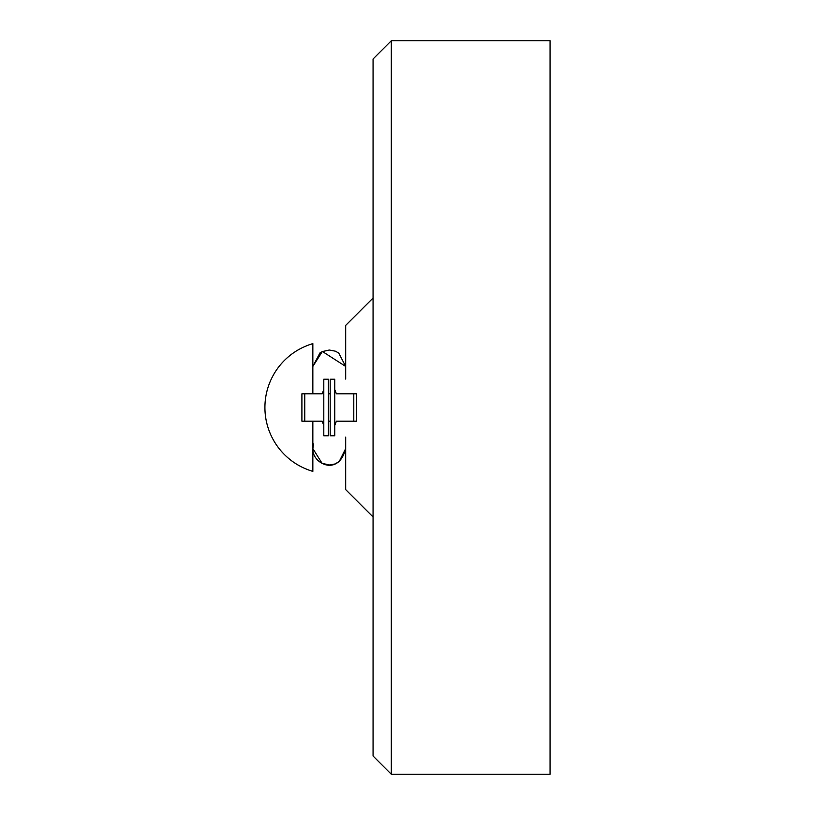 <?xml version="1.0" encoding="UTF-8"?>
<svg xmlns="http://www.w3.org/2000/svg" width="815" height="815" viewBox="0 0 815 815"><rect width="100%" height="100%" fill="white"/><g stroke="black" fill="none" stroke-linecap="round" stroke-linejoin="round"><path stroke-width="1.22" d="M313.5 443.992L312.848 448.556L312.848 437.125L312.848 471.365A66.514 66.514 0 0 1 312.848 343.635L312.848 393.818M373.066 516.975L345.692 489.611L345.682 447.853M345.692 379.077L345.692 325.389L373.066 298.025M391.312 774.25L373.066 756.004L373.066 58.996L391.312 40.75L550.054 40.75L550.054 774.25L391.312 774.25L391.312 40.75M334.751 435.353L334.751 434.395L334.751 435.353M330.187 379.647L330.187 380.605L330.187 379.647M328.363 435.353L328.363 434.395L328.363 435.353M323.799 425.491L322.159 421.182L323.799 425.491L322.159 421.182L323.799 425.491L322.159 421.182L323.799 425.491L322.159 421.182L323.799 425.491L322.159 421.182L323.799 425.491L322.159 421.182L323.799 425.491L322.159 421.182L323.799 425.491L322.159 421.182L304.759 421.182L304.759 393.818L322.159 393.818L309.629 393.818L322.159 393.818L323.799 389.509M323.799 379.647L323.799 380.605L323.799 379.647M353.791 421.182L353.791 393.818L356.644 393.818L356.644 421.182L336.391 421.182L334.751 425.491M304.759 393.818L301.907 393.818L301.907 421.182L304.759 421.182M322.159 421.182L309.629 421.182L322.159 421.182M348.922 421.182L336.391 421.182L348.922 421.182M330.187 421.182L328.363 421.182M334.751 417.148L334.751 397.852M353.791 393.818L336.391 393.818L334.751 389.509M334.751 435.781L334.751 379.22L330.187 379.22L330.187 435.781L334.751 435.781M348.922 393.818L336.391 393.818L348.922 393.818M330.187 393.818L328.363 393.818M323.799 417.148L323.799 397.852M328.363 435.781L328.363 379.22L323.799 379.22L323.799 435.781L328.363 435.781M312.848 448.556C311.697 463.287 338.48 477.335 345.692 448.556L339.132 461.687L334.598 464.092L329.27 464.978L322.047 463.297L312.848 448.556L312.848 421.182M322.322 351.571L319.959 352.915L312.848 366.444L322.282 351.591L329.27 350.022L335.322 351.173L338.714 353.007L345.692 366.444L322.445 351.51M345.692 437.125L345.692 448.556"/></g></svg>
